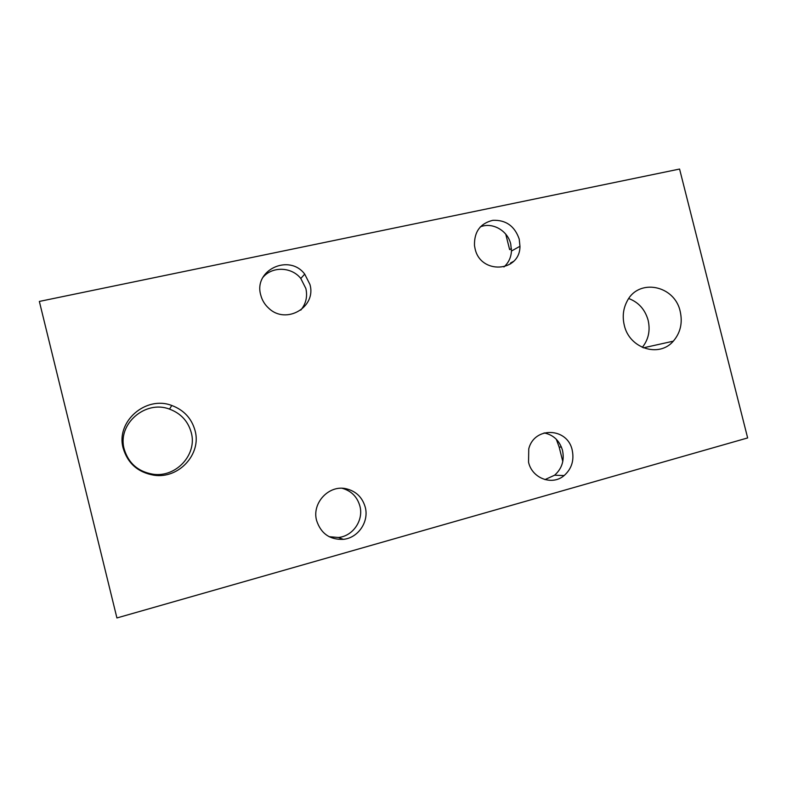 <?xml version="1.0" encoding="UTF-8"?>
<svg xmlns="http://www.w3.org/2000/svg" width="787" height="787" viewBox="0 0 787 787"><rect width="100%" height="100%" fill="white"/><g stroke="black" fill="none" stroke-linecap="round" stroke-linejoin="round"><path stroke-width="1.18" d="M116.919 617.952L747.65 437.936L679.574 169.048L39.35 301.431L116.919 617.952M342.217 488.294C351.346 490.891 357.239 496.823 359.895 506.08C363.801 520.207 352.96 536.203 338.41 537.472L329.163 536.714M316.62 520.581C311.632 503.09 328.917 484.635 346.083 488.737C355.97 491.127 362.354 497.276 365.247 507.192C369.241 521.653 358.154 538.042 343.27 539.351C329.812 539.833 320.939 533.576 316.62 520.581M544.092 432.909C553.487 434.867 559.626 440.7 562.518 450.41C564.564 460.415 561.918 468.688 554.589 475.22L544.968 479.608M628.764 298.539C638.621 302.287 645.074 309.527 648.134 320.26C650.446 330.54 648.498 339.581 642.3 347.372M680.204 311.465C682.742 322.926 680.44 332.832 673.288 341.184C659.162 357.996 629.305 348.533 624.278 325.208C622.271 316.689 623.186 308.73 627.032 301.352C638.513 277.88 674.754 285.14 680.204 311.465M528.549 462.215L528.756 448.915C534.216 426.17 567.653 427.439 572.218 450.194C574.313 460.425 571.618 468.885 564.131 475.564C552.258 485.904 532.071 478.457 528.549 462.215M480.277 226.892C492.318 221.836 507.713 230.571 510.733 244.019L511.452 251.033C511.068 257.506 508.559 262.809 503.936 266.96M475.063 248.662L474.492 245.593C474.089 231.821 480.218 223.39 492.869 220.311C505.933 219.819 514.718 226.085 519.223 239.1L519.961 246.272C520.148 272.302 480.473 274.771 475.063 248.662M124.198 449.092C117.027 424.232 145.349 399.678 169.51 409.122C180.833 413.372 188.083 421.202 191.261 432.604C197.488 454.404 176.062 477.916 152.786 474.187C137.981 471.57 128.448 463.209 124.198 449.092M123.205 448.295C115.522 421.625 145.9 395.34 171.773 405.482C183.902 410.047 191.664 418.438 195.068 430.646C201.728 453.991 178.806 479.185 153.868 475.2C137.991 472.397 127.769 463.435 123.205 448.295M262.858 277.457C272.135 266.095 291.603 266.734 300.801 278.49L305.868 288.524C307.658 296.61 305.966 303.812 300.782 310.117M260.743 295.036C253.355 270.039 289.282 253.345 304.717 274.122L309.911 284.402C316.758 307.019 286.193 325.11 268.78 308.268C264.757 304.648 262.081 300.231 260.743 295.036M562.784 461.487L559.173 447.095L561.406 447.026M556.311 439.254L559.173 447.095M505.756 234.162L509.632 249.607L511.432 248.584M510.507 263.92L510.625 262.947L513.488 261.432M346.083 488.737L343.289 488.353M673.288 341.184L643.382 347.834M564.131 475.564L554.589 475.22M343.27 539.351L338.41 537.472M171.773 405.482L169.51 409.122M304.717 274.122L300.801 278.49M519.961 246.272L511.452 251.033M153.868 475.2L152.786 474.187"/></g></svg>
